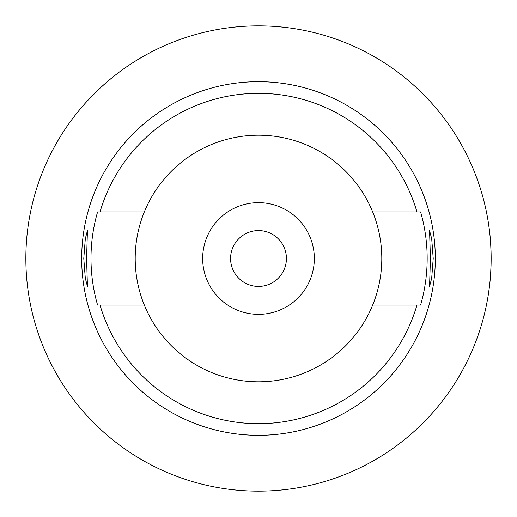 <?xml version="1.0" encoding="UTF-8"?>
<svg xmlns="http://www.w3.org/2000/svg" width="517" height="517" viewBox="0 0 517 517"><rect width="100%" height="100%" fill="white"/><g stroke="black" fill="none" stroke-linecap="round" stroke-linejoin="round"><path stroke-width="0.78" d="M372.667 211.925A123.305 123.305 0 0 0 144.333 211.925L100.02 211.925A165.181 165.181 0 0 1 416.98 211.925L420.612 211.925A168.671 168.671 0 0 1 420.612 305.075L416.98 305.075A165.181 165.181 0 0 1 100.02 305.075L144.333 305.075A123.305 123.305 0 0 0 372.667 305.075A123.305 123.305 0 0 0 372.667 211.925L420.612 211.925M100.02 211.925L97.597 211.925L100.02 211.925M144.333 211.925A123.305 123.305 0 0 0 144.333 305.075M258.5 435.314A176.814 176.814 0 0 0 435.314 258.5A176.814 176.814 0 0 0 258.5 81.686A176.814 176.814 0 0 0 81.686 258.5A176.814 176.814 0 0 0 258.5 435.314M372.667 305.075L420.612 305.075M433.22 258.5L431.708 238.848L429.562 230.582L430.428 258.5L429.562 286.418L431.689 278.262L433.22 258.5M97.597 305.075A167.508 167.508 0 0 1 97.597 211.925M86.572 258.5L87.438 230.582L85.311 238.738L83.78 258.5L85.292 278.152L87.438 286.418L86.572 258.5M258.5 491.15A232.65 232.65 0 0 1 25.85 258.5A232.65 232.65 0 0 1 258.5 25.85A232.65 232.65 0 0 1 491.15 258.5A232.65 232.65 0 0 1 258.5 491.15M77.828 111.93L79.424 109.979M79.528 109.856L80.878 108.24M81.02 108.079L82.281 106.605M82.668 106.153L84.93 103.587M85.247 103.226L87.211 101.061M87.703 100.531L98.773 89.344M99.794 88.388L105.378 83.34M107.756 81.292L111.93 77.828M30.548 211.97L29.669 216.507M28.991 220.416L28.416 224.023M28.416 292.958L28.997 296.635M29.669 300.493L30.548 305.03M485.45 207.317L485.702 208.454M485.741 208.616L486.426 211.86M486.491 212.17L487.486 217.373M488.688 224.727L489.812 233.574M490.665 243.481L491.105 253.847M491.105 263.153L490.672 273.403M489.832 283.251L488.707 292.105M487.512 299.498L486.516 304.713M486.445 305.069L485.754 308.326M485.709 308.526L485.45 309.683M258.5 230.582A27.918 27.918 0 0 0 230.582 258.5A27.918 27.918 0 0 0 258.5 286.418A27.918 27.918 0 0 0 286.418 258.5A27.918 27.918 0 0 0 258.5 230.582M258.5 202.664A55.836 55.836 0 0 0 202.664 258.5A55.836 55.836 0 0 0 258.5 314.336A55.836 55.836 0 0 0 314.336 258.5A55.836 55.836 0 0 0 258.5 202.664"/></g></svg>
